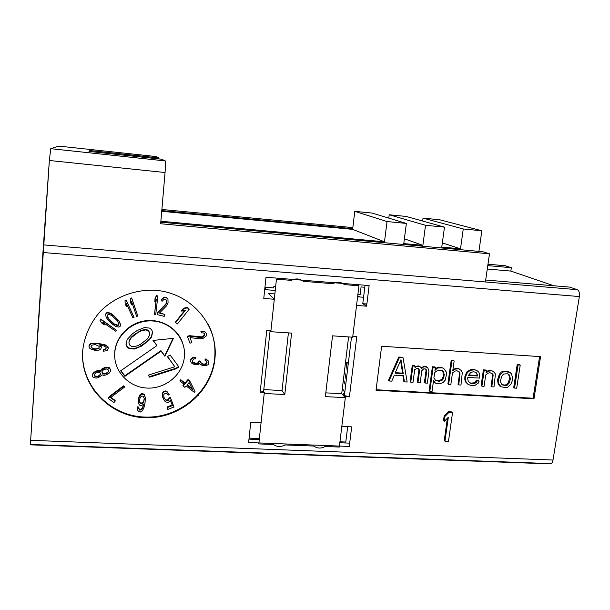<?xml version="1.0" encoding="UTF-8"?>
<svg xmlns="http://www.w3.org/2000/svg" width="610" height="610" viewBox="0 0 610 610"><rect width="100%" height="100%" fill="white"/><g stroke="black" fill="none" stroke-linecap="round" stroke-linejoin="round"><path stroke-width="0.91" d="M505.141 265.754L511.332 267.706L487.771 265.632L511.332 267.706L510.829 271.076L487.283 269.018L510.829 271.076L553.872 285.777L510.829 271.076L511.332 267.706L505.271 265.746M549.427 463.547C551.112 464.439 552.309 463.264 553.018 460.031L579.355 296.551C579.744 292.922 579.073 290.635 577.334 289.681L569.595 287.104L485.705 280.02L569.595 287.104L577.334 289.681C579.073 290.635 579.744 292.922 579.355 296.551L42.944 252.494L49.349 160.483L50.744 148.68L58.781 146.095L50.744 148.68L165.287 160.918L161.635 159.202L88.991 151.417L89.647 150.51L158.951 157.952L155.985 156.556L58.781 146.095L155.985 156.556L158.951 157.952L158.875 158.905L158.951 157.952L89.647 150.51L89.578 151.486L89.647 150.51L88.991 151.417L161.635 159.202L165.31 160.926C165.668 161.94 165.584 165.798 165.051 172.516L49.349 160.483L43.813 244.907L577.334 289.681L485.423 281.965L489.479 253.813L482.99 251.762L489.479 253.813L160.659 223.748L165.051 172.516C165.592 165.661 165.668 161.795 165.287 160.918L50.744 148.68L49.349 160.483L165.051 172.516L160.659 223.748L489.479 253.813L485.423 281.965L43.813 244.907L30.652 440.328L42.944 252.494L579.355 296.551L553.018 460.031C552.515 462.616 551.585 463.905 550.22 463.89L30.614 444.842L30.652 440.328L553.018 460.031L30.652 440.328L30.736 444.492L549.427 463.547M352.809 336.179L356.812 336.445L349.408 396.866L345.443 396.66L341.821 426.413L351.688 426.855L349.263 446.459L248.621 442.517L250.74 422.387L261.065 422.844L264.321 392.459L260.173 392.245L266.753 330.384L270.931 330.666L274.294 299.251L263.772 298.458L265.998 277.26L369.142 285.564L366.595 306.19L356.553 305.435L352.809 336.179M82.701 350.727C84.409 335.82 90.387 322.606 100.642 311.092C114.954 296.856 135.252 289.216 155.405 290.307C191.22 292.853 218.525 325.206 214.933 358.596C211.861 392.032 179.409 419.383 144.471 417.69C109.51 416.493 79.948 385.474 82.701 350.727M376.034 390.27L381.624 346.259L540.559 356.629L533.986 398.772L376.034 390.27M444.408 419.878L443.478 420.816L444.164 415.89L448.304 411.742L451.827 411.918L451.743 412.467M445.041 440.618L444.24 440.588L447.389 418.216M114.772 352.633C113.208 370.766 128.496 387.274 147.018 388.067C165.516 389.119 182.878 374.548 184.395 356.781C186.187 339.03 171.532 322.149 152.774 320.982C134.04 319.548 116.052 334.493 114.772 352.633M153.034 340.433L173.446 338.344L164.845 356.255L161.063 351.162L124.859 376.347L120.666 370.804L156.953 345.58L153.034 340.433M132.431 333.784L137.151 330.521L144.456 327.539L149.61 328.111L151.638 329.804L152.622 332.214L151.501 337.116L148.604 340.67L141.55 346.076L134.269 349.065L129.099 348.523L127.048 346.846L126.041 344.437L127.154 339.518L132.431 333.784M178.875 366.938L176.305 368.73L149.709 377.178L148.215 375.18L174.834 366.732L167.46 356.697L170.045 354.898L178.875 366.938M154.536 314.417L155.725 314.531L157.868 296.01L156.678 295.888L155.169 298.534L154.803 301.691L156.312 299.052L154.536 314.417M165.889 304.504L157.86 312.716L157.327 314.63L164.227 316.354L164.761 314.447L159.393 313.105L166.522 305.9L168.063 302.598L167.956 299.289L166.355 297.649L164.143 297.497L161.963 299.403L161.345 300.89L162.306 301.134L163.8 299.464L165.63 299.518L166.484 300.15L166.911 302.308L165.889 304.504M175.604 322.522L177.464 323.91L189.169 309.262L187.323 307.859L183.724 308.637L181.734 311.138L185.326 310.353L175.604 322.522M200.69 337.566L189.481 336.14L187.605 336.85L190.007 343.216L191.875 342.507L190.015 337.559L199.897 338.87L203.45 338.131L206.104 336.125L206.561 333.937L205.471 332.13L202.711 331.558L201.148 331.947L201.475 332.831L203.671 333.014L204.373 333.754L204.594 335.485L203.054 337.071L200.69 337.566M191.403 362.95L194.315 364.513L197.465 364.772L199.645 363.743L201.773 365.192L205.646 365.741L208.246 364.589L208.94 362.973L208.155 360.769L205.227 359.397L205.059 360.327L206.82 361.532L207.042 362.515L206.348 364.132L205.463 364.574L201.979 364.079L201.269 363.598L200.835 361.631L199.279 361.402L198.547 363.209L197.671 363.651L194.491 363.583L192.707 362.378L192.691 360.274L193.713 359.077L195.375 358.741L195.543 357.811L193.103 358.039L191.304 359.115L190.503 361.295L191.403 362.95M194.27 392.306L195.017 391.437L189.954 381.54L188.154 380.106L185.135 383.614L180.918 380.282L180.156 381.158L184.38 384.491L183.114 385.955L184.922 387.38L186.18 385.916L194.27 392.306M186.934 385.04L189.077 382.562L192.63 389.546L186.934 385.04M170.457 397.857L169.176 398.353L168.261 400.328L166.301 400.678L163.823 397.575L163.823 394.319L165.516 393.267L167.209 393.831L168.124 395.105L169.222 394.685L167.209 392.207L165.882 391.498L163.724 391.917L162.443 394.037L162.771 397.575L164.38 400.61L165.478 401.807L167.857 402.508L169.725 401.38L170.228 399.977L172.416 405.604L167.125 407.648L167.811 409.401L174.002 407.007L170.457 397.857M138.241 400.617L138.302 402.562L139.454 405.04L141.329 405.673L143.8 404.056L142.679 408.166L141.375 409.935L139.56 410.088L138.409 407.617L137.433 407.495L137.753 410.24L138.523 411.506L140.201 412.101L142.404 410.843L143.975 407.564L145.104 402.287L145.317 397.659L144.234 394.8L142.359 394.159L141.322 394.411L139.293 396.866L138.241 400.617M139.53 402.333L139.278 400.366L140.46 397.018L141.833 396.035L143.19 396.218L144.341 398.696L143.746 402.112L141.855 403.805L140.498 403.629L139.53 402.333M123.548 386.443L109.617 396.927L108.328 398.452L113.902 402.615L115.191 401.098L110.547 397.621L124.471 387.144L123.548 386.443M101.725 375.356L101.961 374.853L103.936 375.333L105.995 374.967L108.923 373.45L110.654 371.162L110.257 369.065L108 367.868L104.569 368.135L101.634 369.652L100.52 371.299L96.937 371.223L93.993 372.74L92.255 375.036L92.232 376.073L93.269 377.521L96.166 378.07L98.233 377.697L101.725 375.356M108.405 369.965L108.595 371.528L106.788 373.64L103.883 374.128L102.16 373.145L101.969 371.574L103.776 369.462L106.681 368.981L108.405 369.965M94.451 376.05L94.26 374.487L96.136 372.542L98.21 372.176L100.33 373.015L100.52 374.578L98.645 376.515L96.571 376.888L94.451 376.05M103.395 350.231L103.235 351.185L106.216 350.826L107.604 350.048L108.298 348.394L106.994 346.251L103.479 344.764L97.775 343.75L92.758 343.621L91.02 343.956L89.052 345.641L89.144 347.616L90.219 348.752L95.396 350.46L99.247 350.033L100.627 349.255L101.359 347.403L99.666 345.001L104.104 346.03L105.98 347.281L106.102 349.057L103.395 350.231M95.122 344.551L99.033 346.282L99.125 348.257L98.614 348.767L94.329 349.332L91.233 347.715L91.142 345.74L91.645 345.229L95.122 344.551M115.808 331.283L116.518 330.338L100.734 319.472L100.017 320.425L101.664 323.003L104.363 324.856L102.716 322.286L115.808 331.283M107.856 319.747L111.843 323.773L115.946 326.541L118.843 327.09L119.987 326.533L120.544 325.42L120.376 323.895L119.034 321.256L114.322 316.254L110.212 313.464L107.291 312.907L106.14 313.464L105.576 314.585L106.209 317.375L107.856 319.747M112.263 322.797L108.565 319.045L107.36 316.819L107.619 314.859L109.648 314.585L111.988 315.698L117.585 320.982L118.935 324.177L118.523 325.145L117.516 325.565L114.169 324.322L112.263 322.797M132.934 317.84L134.032 317.36L126.201 300.295L125.096 300.776L125.157 303.81L126.499 306.723L126.43 303.696L132.934 317.84M136.678 316.407L137.822 316.033L131.729 298.328L130.578 298.702L130.342 301.729L131.386 304.748L131.623 301.729L136.678 316.407M141.291 330.765L137.898 332.595L131.333 337.658L129.206 341.204L128.923 342.957L129.671 345.024L131.463 346.366L133.27 346.663L137.425 345.847L140.811 344.017L147.345 338.969L149.473 335.431L149.763 333.685L149.023 331.611L147.246 330.262L145.447 329.957L141.291 330.765M407.16 382.012L403.058 357.75L399.42 357.521L389.035 380.991L391.765 381.143L394.373 375.165L403.439 375.691L404.445 381.86L407.16 382.012M395.089 373.16L400.976 359.671L403.256 373.64L395.089 373.16M410.759 382.218L413.008 382.34L414.693 369.721L417.149 368.341L418.879 368.951L419.573 370.522L417.949 382.623L420.191 382.744L421.823 370.659L423.889 368.745L426.062 369.385L426.748 370.949L425.109 383.027L427.343 383.149L428.983 371.086L427.679 367.441L424.606 366.747L423.195 367.174L421.647 368.608L420.503 367.014L419.222 366.419L416.005 366.74L414.968 367.7L415.166 366.175L412.917 366.038L410.759 382.218M429.814 391.361L432.032 391.483L433.55 380.472L435.426 383.103L439.795 383.85L443.104 382.531L445.224 380.129L446.505 374.151L446.337 372.115L443.722 368.417L442.021 367.807L437.5 368.036L434.922 370.423L435.342 367.403L433.108 367.266L429.814 391.361M435.769 380.594L433.893 377.964L434.579 372.939L435.677 371.482L439.002 370.156L441.671 370.316L443.31 371.429L444.217 374.517L443.798 377.529L442.57 379.977L439.253 381.303L435.769 380.594M448.64 384.353L450.851 384.475L452.46 372.985L454.953 371.116L456.783 370.72L459.284 371.879L460.024 372.931L458.766 384.925L460.962 385.047L462.296 372.565L461.259 370.483L458.834 368.821L455.235 369.111L452.742 370.987L454.153 360.945L451.941 360.807L448.64 384.353M466.467 374.319L465.605 377.285L465.613 380.297L466.2 382.34L468.106 384.452L471.888 385.665L475.015 385.345L478.415 383.034L479.14 381.082L476.967 380.953L476.311 382.417L474.862 383.332L471.743 383.659L470.066 383.057L468.167 380.945L467.649 378.413L467.794 377.415L479.574 378.101L479.712 374.105L478.697 372.039L476.73 370.415L474.183 369.759L470.104 370.514L467.634 372.382L466.467 374.319M468.518 375.447L470.691 372.565L473.459 371.726L476.006 372.382L477.828 374.998L477.683 375.989L468.518 375.447M481.892 386.229L484.058 386.351L485.728 374.967L488.191 373.106L489.99 372.718L492.445 373.861L493.162 374.906L491.843 386.793L493.993 386.915L495.32 375.036L495.114 373.526L493.246 371.414L492.018 370.834L488.48 371.124L486.017 372.977L486.383 370.499L484.21 370.361L481.892 386.229M500.955 386.809L506.025 387.594L507.81 387.197L510.822 384.399L512.194 381.006L512.362 377.041L511.531 374.014L510.036 372.428L504.958 371.62L503.166 372.016L500.139 374.822L498.469 380.205L498.812 383.705L500.955 386.809M505.461 385.573L502.106 384.887L500.757 382.325L500.619 380.327L501.641 376.408L502.724 374.975L503.73 374.044L507.238 373.755L508.885 374.349L509.594 375.386L510.356 378.909L509.335 382.821L507.253 385.185L505.461 385.573M514.566 388.074L516.7 388.196L520.223 365.085L518.088 364.948L514.566 388.074M160.796 222.177L482.99 251.762L160.796 222.177M352.702 228.674L161.787 210.602L352.702 228.674M505.583 265.8L487.977 264.237L505.583 265.8M161.886 209.482L352.832 227.606L161.886 209.482M439.749 219.775L423.05 218.121L422.661 221.049L423.05 218.121L463.257 228.963L460.504 248.811L441.777 247.088L444.484 227.141L425.521 225.296L422.867 245.35L403.774 243.588L406.374 223.428L387.03 221.552L384.491 241.819L160.872 221.232L384.491 241.819L387.03 221.552L406.374 223.428L403.774 243.588L422.867 245.35L425.521 225.296L444.484 227.141L441.777 247.088L460.504 248.811L463.257 228.963L481.847 230.778L463.257 228.963L423.05 218.121L439.749 219.775L481.847 230.778L478.919 251.389L481.847 230.778L439.749 219.775M406.207 216.451L389.21 214.766L388.791 218.121L389.21 214.766L425.521 225.296L389.21 214.766L406.207 216.451L444.484 227.141L406.207 216.451M372.069 213.065L354.776 211.357L352.626 229.36L161.726 211.319L352.626 229.36L384.491 241.819L352.626 229.36L354.776 211.357L387.03 221.552L354.776 211.357L372.069 213.065L406.374 223.428L372.069 213.065M442.349 242.871L460.504 248.811L442.349 242.871M404.392 238.792L422.867 245.35L404.392 238.792M198.448 395.371L197.724 395.333L198.448 395.371M117.12 391.277L116.357 391.239L117.12 391.277M93.902 390.11L93.444 390.087L93.902 390.11M365.84 305.694L366.061 303.917L365.84 305.694M360.129 294.66L361.074 286.952L364.803 287.249L361.074 286.952L360.129 294.66L357.879 294.485M448.426 412.932L447.176 412.871L448.426 412.932M171.723 413.389L170.03 413.313L171.723 413.389M119.255 410.995L117.822 410.934L119.255 410.995M365.047 285.236L362.782 303.673L366.869 303.978L362.782 303.673L366.595 306.19L356.553 305.435M357.597 296.803L363.568 297.268L357.597 296.803M264.702 289.613L275.24 290.429L264.702 289.613M274.866 293.951L268.369 293.448L274.294 299.251L263.772 298.458M341.821 426.413L351.688 426.855M446.139 427.107L446.939 427.145L446.139 427.107M445.643 415.73L444.385 415.669L445.643 415.73M250.74 422.387L261.065 422.844M270.1 330.612L263.611 391.315L260.173 392.245L266.753 330.384M356.812 336.445L349.408 396.866L344.398 395.524L351.497 337.116M264.832 289.62L266.013 287.318M273.661 287.912L273.798 286.624L275.636 286.761L273.798 286.624L273.661 287.912L264.954 287.234M349.667 443.15L339.831 442.753L349.667 443.15M259.281 439.528L248.979 439.116L259.281 439.528M347.677 426.672L345.786 442.021L339.945 441.785M259.387 438.537L249.086 438.125M82.83 349.263L82.754 350.224C80.001 384.887 109.495 415.845 144.379 417.042C179.233 418.742 211.617 391.452 214.682 358.085C215.81 345.779 213.462 334.127 207.636 323.14M114.695 356.598L114.741 352.13C115.908 336.644 129.167 323.01 145.149 320.822C161.131 318.542 177.19 327.928 182.382 342.248M154.582 314.013L156.099 299.418M154.887 300.943L155.047 298.153L156.556 295.507L157.7 295.995M157.426 314.264L157.731 312.305L165.745 304.108L166.553 302.682L166.705 300.692M161.482 300.57L161.825 299.022L163.999 297.116L166.21 297.268L167.841 299.098M159.698 312.793L164.517 314.386M175.764 322.324L175.444 322.088L184.708 310.49M182.161 310.597L181.551 310.726L183.541 308.233L187.133 307.455L188.848 309.018M189.824 342.728L187.415 336.385L189.291 335.675L202.085 336.888L204.365 335.027L204.274 333.655M201.308 332.374L200.926 331.497L204.236 331.253L206.18 333.06M190.617 361.654L190.305 360.777L191.105 358.604L192.897 357.529L195.337 357.308L195.238 357.818M192.63 362.02L195.84 363.285L198.334 362.691L199.066 360.891L200.614 361.112L200.53 361.585M200.705 362.332L201.757 363.552L204.007 364.254L206.111 363.606L206.668 361.379M205.128 359.961L204.998 358.886L206.515 359.29L208.582 361.341M180.377 380.907L179.988 380.594L180.743 379.717L184.952 383.049L187.964 379.55L189.763 380.975L194.758 390.918M183.335 385.695L182.939 385.383L183.976 384.178M163.716 397.049L165.333 399.58L167.026 400.145L168.711 399.092L169.031 397.75L170.304 397.262L173.774 406.412M167.209 407.61L166.98 407.03L172.188 405.017M162.695 397.118L162.313 393.442L163.587 391.33L165.737 390.911L167.064 391.62L168.856 394.174M138.287 402.165L138.493 398.109L140.064 394.83L141.23 393.816L142.267 393.564L144.143 394.205L145.226 397.201M137.433 408.418L137.357 406.87L138.325 406.992L139.484 409.462L141.291 409.31L142.588 407.541L143.548 404.293M108.641 398.086L108.313 397.842L109.602 396.325L123.502 385.863L124.425 386.565L124.059 386.831M110.944 397.324L115.16 400.48L114.855 400.846M92.27 375.013L93.078 373.152L95.793 371.109L98.629 370.445L100.528 370.75L101.634 369.111L104.562 367.594L106.628 367.228L109.503 367.777L110.654 370.056M103.319 350.681L103.395 349.728L105.591 349.065L106.224 347.776M100.284 345.092L101.115 345.893L101.313 347.212M88.953 346.221L89.655 344.246L91.043 343.468L97.791 343.262L105.446 344.955L108.039 346.884L108.245 348.157M100.17 320.219L100.742 319.038L116.274 330.17M103.22 322.629L103.852 324.062M105.606 314.516L106.132 313.044L107.284 312.488L110.189 313.044L112.682 314.577L118.996 320.822L120.498 324.985M125.149 303.505L125.042 300.387L126.148 299.906L133.857 316.979M130.357 301.553L130.517 298.32L131.661 297.939L137.685 315.629M153.262 340.41L156.671 345.207M120.91 370.628L124.806 375.79L160.933 350.666L164.7 355.744L173.034 338.382M376.095 389.744L533.102 398.223L539.591 356.56M389.249 380.503L388.425 380.457L398.787 357.033L402.417 357.262L402.493 357.712M404.369 381.357L403.805 381.326L402.882 375.653M410.827 381.723L410.103 381.685L412.253 365.542L414.503 365.68L414.442 366.13M415.136 366.419L418.544 365.924L420.031 366.793M421.159 367.929L423.927 366.252L425.711 366.358L427.183 367.22M425.178 382.531L424.423 382.493L426.062 370.438L425.429 368.958M418.018 382.127L417.278 382.089L418.902 370.011L418.277 368.547M429.882 390.85L429.12 390.812L432.406 366.762L434.633 366.9L434.572 367.357M435.174 368.592L438.636 367.144L441.297 367.304L443.447 368.318M434.526 382.439L433.428 381.349M448.708 383.865L447.915 383.82L451.202 360.319L453.413 360.464L453.352 360.899M452.933 369.614L456.318 368.219L458.079 368.326L459.666 369.21M458.834 384.437L458.018 384.392L459.429 374.441L459.269 372.42L458.453 371.322M467.71 384.094L465.438 381.814L464.85 379.778L464.843 376.767L466.863 371.871L470.714 369.591L473.406 369.256L476.471 370.346M469.258 382.508L470.966 383.126L474.084 382.805L475.533 381.89L476.181 380.434L478.354 380.556L478.179 381.021M481.961 385.749L481.099 385.695L483.41 369.866L485.583 369.995L485.514 370.445M486.231 371.536L489.472 370.232L492.682 371.147M491.912 386.305L491.027 386.26L492.415 376.896L492.346 374.395L491.477 373.251M500.246 386.321L499.338 385.741L497.989 383.179L497.646 379.687L499.308 374.319L501.397 371.955L504.119 371.124L507.55 371.33L509.769 372.329M514.642 387.594L513.719 387.541L517.219 364.467L519.354 364.597L519.293 365.024M187.148 384.796L192.272 388.844M139.278 401.182L140.414 403.012L142.42 402.882L143.655 401.502L144.25 398.109M101.916 371.993L102.831 373.152L105.637 373.526L108.1 371.978L108.633 370.529M94.215 374.86L95.145 376.057L97.882 376.248L99.666 375.165L100.574 373.617M90.989 346.671L91.988 347.906L95.168 348.95L98.629 348.272L99.293 346.808M107.246 315.736L108.557 318.611L114.146 323.879L117.486 325.115L118.485 324.703L118.874 323.796M126.072 344.147L126.994 346.35L129.038 348.028L134.2 348.569L138.607 347.06L146.148 342.34L149.808 338.771L151.387 336.644L152.492 331.901M128.954 342.736L129.145 340.723L131.272 337.185L134.154 334.669L141.207 330.307L145.348 329.507L147.147 329.804L148.924 331.154L149.633 333.327M148.466 375.097L149.61 376.622L176.137 368.196L178.562 366.511M167.613 356.591L174.49 366.259M395.295 372.695L402.615 373.122L400.572 360.601M435.265 380.137L438.544 380.777L441.846 379.45L443.081 377.003L443.5 374.006L442.601 370.949M468.579 374.982L476.898 375.478L477.043 374.487L475.686 372.298M501.9 384.582L504.63 385.047L506.414 384.658L508.488 382.302L509.51 378.398L509.38 376.408L508.221 374.105M448.472 441.381L452.559 412.505L449.029 412.329L444.888 416.485L444.194 421.426L448.335 417.27L444.957 441.236L448.472 441.381M342.866 394.96L344.886 391.536M357.712 295.88L359.9 296.986L357.712 295.88M343.468 379.191L345.573 385.833M346.259 380.183L344.505 370.598L346.259 380.183M342.355 388.372L344.574 392.138M346.061 362.05L347.303 371.604M347.784 362.149L348.119 364.879M332.785 283.696L303.345 281.332C299.662 278.503 295.682 278.183 291.42 280.371L276.444 279.174L270.825 331.71L291.603 333.098L284.801 394.54L264.206 393.473L258.808 443.92L273.417 444.484C277.039 447 280.92 447.153 285.045 444.942L313.776 446.062C317.307 448.548 321.112 448.693 325.176 446.505L339.305 447.054L345.321 397.659L325.351 396.63L332.534 335.843L352.679 337.193L358.939 285.793L344.467 284.634C340.883 281.835 336.987 281.523 332.785 283.696M345.839 284.74L345.962 283.696L345.839 284.74M356.934 284.58L358.939 285.793L352.679 337.193L332.534 335.843L325.351 396.63L345.321 397.659L339.305 447.054M348.584 336.918L341.714 393.694L345.321 397.659L341.714 393.694L348.584 336.918M270.077 330.818L270.825 331.71L291.603 333.098L284.801 394.54L282.049 390.56L263.794 389.607L282.049 390.56L288.408 332.885L282.049 390.56L284.801 394.54L264.206 393.473M325.793 392.863L341.714 393.694L325.793 392.863M263.558 392.421L262.986 391.483M487.977 264.214L505.454 265.762M165.31 160.926L50.729 148.688M357.719 295.85L359.816 296.978M348.447 362.195L345.542 362.02"/></g></svg>
